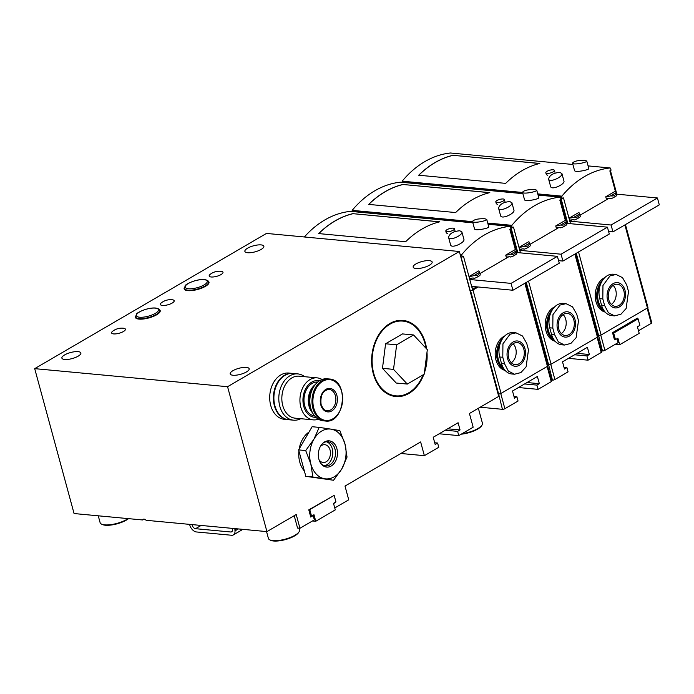 <?xml version="1.0" encoding="UTF-8"?>
<svg xmlns="http://www.w3.org/2000/svg" width="694" height="694" viewBox="0 0 694 694"><rect width="100%" height="100%" fill="white"/><g stroke="black" fill="none" stroke-linecap="round" stroke-linejoin="round"><path stroke-width="1.04" d="M334.76 507.965L348.735 499.81L345.005 486.069L420.633 441.948L424.372 455.68L438.764 447.283L437.61 443.032L435.164 444.455L433.212 437.263L458.101 422.741L460.053 429.942L457.615 431.364L458.769 435.615L473.161 427.218L469.43 413.477L498.708 396.404L459.341 251.497L227.563 386.705L266.93 531.613L296.208 514.532L299.947 528.273L297.561 528.047L294.204 515.703M458.769 435.615L439.181 433.776M143.988 519.138L142.582 519.962A3.574 2.195 59.7 0 1 143.155 519.329A3.574 2.195 59.7 0 1 146.087 520.292L266.93 531.613M312.474 520.96L315.761 521.272L335.28 509.882L333.502 503.341L335.939 501.918L334.161 495.377L308.787 509.847L310.738 517.047L313.185 515.625L314.339 519.875L299.947 528.273M335.532 502.161L333.597 503.714M423.834 374.43A38.222 27.656 -84.6 0 1 408.87 393.455A38.222 27.656 -84.6 0 1 373.285 373.693A38.222 27.656 -84.6 0 1 389.872 323.499A38.222 27.656 -84.6 0 1 426.619 348.9M426.992 352.309A38.222 27.656 -84.6 0 1 424.372 372.938M400.863 453.486L424.372 455.68M142.582 519.962L74.067 513.543L34.7 368.644L266.47 233.427L459.341 251.497M34.7 368.644L227.563 386.705M232.924 370.691A9.829 3.123 164.8 0 1 242.926 367.508A9.829 3.123 164.8 0 1 249.163 368.748A9.829 3.123 164.8 0 1 243.707 373.268A9.829 3.123 164.8 0 1 232.967 375.237A9.829 3.123 164.8 0 1 230.191 373.901A9.829 3.123 164.8 0 1 232.924 370.691M415.897 263.946A9.829 3.123 164.8 0 1 425.899 260.762A9.829 3.123 164.8 0 1 432.145 262.002A9.829 3.123 164.8 0 1 426.689 266.522A9.829 3.123 164.8 0 1 415.949 268.491A9.829 3.123 164.8 0 1 413.173 267.155A9.829 3.123 164.8 0 1 415.897 263.946M313.185 515.625L312.552 515.564M335.627 502.525L335.002 502.473M437.61 443.032L434.704 442.763M457.615 431.364L445.296 430.211M460.053 429.942L447.743 428.788M221.082 271.302A15.19 15.19 0 0 0 210.343 274.217A7.148 2.273 -15.2 0 0 211.817 277.019A7.148 2.273 -15.2 0 0 221.23 274.46A7.148 2.273 -15.2 0 0 221.082 271.302A7.148 2.273 -15.2 0 0 220.97 271.285M172.294 299.765A15.19 15.19 0 0 0 161.546 302.679A7.148 2.273 -15.2 0 0 163.029 305.481A7.148 2.273 -15.2 0 0 172.433 302.922A7.148 2.273 -15.2 0 0 172.286 299.765A7.148 2.273 -15.2 0 0 172.173 299.756M123.497 328.227A15.19 15.19 0 0 0 112.758 331.151A7.148 2.273 -15.2 0 0 114.232 333.944A7.148 2.273 -15.2 0 0 123.636 331.394A7.148 2.273 -15.2 0 0 123.497 328.227A7.148 2.273 -15.2 0 0 123.376 328.219M184.335 287.672A12.865 4.086 -15.2 0 0 184.153 288.895A12.865 4.086 -15.2 0 0 197.643 289.467A12.865 4.086 -15.2 0 0 208.989 282.146A12.865 4.086 -15.2 0 0 208.209 281.191M135.547 316.143A12.865 4.086 -15.2 0 0 135.356 317.358A12.865 4.086 -15.2 0 0 148.846 317.93A12.865 4.086 -15.2 0 0 160.193 310.608A12.865 4.086 -15.2 0 0 159.42 309.654M78.092 351.641A9.829 3.123 -15.2 0 0 67.344 353.619A9.829 3.123 -15.2 0 0 61.896 358.139A9.829 3.123 -15.2 0 0 64.672 359.475A9.829 3.123 -15.2 0 0 75.412 357.497A9.829 3.123 -15.2 0 0 80.868 352.977A9.829 3.123 -15.2 0 0 78.092 351.641M261.065 244.895A9.829 3.123 -15.2 0 0 250.326 246.873A9.829 3.123 -15.2 0 0 244.878 251.393A9.829 3.123 -15.2 0 0 247.654 252.729A9.829 3.123 -15.2 0 0 258.394 250.751A9.829 3.123 -15.2 0 0 263.85 246.231A9.829 3.123 -15.2 0 0 261.065 244.895M128.086 518.609A16.083 5.11 164.8 0 1 104.664 524.864A16.083 5.11 164.8 0 1 101.463 524.083A16.083 5.11 164.8 0 1 100.118 522.669L98.253 515.807M128.529 518.652A15.372 4.884 164.8 0 1 105.323 525.228A15.372 4.884 164.8 0 1 102.27 524.482L101.463 524.083M298.967 528.177L299.461 529.999A16.083 5.11 164.8 0 1 299.01 531.899A16.083 5.11 164.8 0 1 288.045 538.31A16.083 5.11 164.8 0 1 272.959 540.626A16.083 5.11 164.8 0 1 269.758 539.845A16.083 5.11 164.8 0 1 268.413 538.44L266.548 531.578M299.01 531.899L298.515 532.654A15.372 4.884 164.8 0 1 288.036 538.787A15.372 4.884 164.8 0 1 273.618 540.999A15.372 4.884 164.8 0 1 270.565 540.253L269.758 539.845M478.366 408.272L482.434 423.253A16.083 5.11 164.8 0 1 481.992 425.153A16.083 5.11 164.8 0 1 462.135 433.655M481.992 425.153L481.497 425.908A15.372 4.884 164.8 0 1 461.224 434.184M135.356 317.358L135.356 317.358A12.865 4.086 -15.2 0 0 148.846 317.93A12.865 4.086 -15.2 0 0 160.193 310.608L160.193 310.608M184.153 288.895L184.153 288.895A12.865 4.086 -15.2 0 0 197.643 289.467A12.865 4.086 -15.2 0 0 208.989 282.146L208.989 282.146M402.633 321.088A37.537 27.153 95.4 0 0 402.399 321.062A37.537 27.153 95.4 0 0 371.863 355.901A37.537 27.153 95.4 0 0 395.398 395.806A37.537 27.153 95.4 0 0 395.632 395.823M423.123 374.847A37.537 27.153 -84.6 0 1 408.705 392.821A37.537 27.153 -84.6 0 1 395.866 395.849A37.537 27.153 -84.6 0 1 372.27 364.862A37.537 27.153 -84.6 0 1 390.037 324.133A37.537 27.153 -84.6 0 1 402.876 321.105A37.537 27.153 -84.6 0 1 426.003 348.241M426.628 355.198A37.537 27.153 -84.6 0 1 424.737 370.049M396.248 383.036L382.472 368.341L385.586 343.782L402.494 333.918L413.546 334.959L427.331 349.655L424.208 374.205L407.309 384.068L396.248 383.036M407.309 384.068L393.524 369.373L382.472 368.341M393.524 369.373L396.647 344.814L385.586 343.782M396.647 344.814L413.546 334.959M472.484 221.421L474.514 228.881C474.739 231.189 489.678 228.222 488.767 226.825L486.737 219.365C487.656 220.761 472.718 223.728 472.484 221.421C474.106 219.469 478.209 218.575 484.82 218.749L486.737 219.365M352.821 213.657A107.24 77.589 -84.6 0 0 318.667 233.583L405.643 241.729A107.24 77.589 -84.6 0 1 439.796 221.802L352.821 213.657L439.562 221.863M460.113 254.342L461.848 254.498A107.24 77.589 -84.6 0 1 510.159 226.322L510.185 226.426A107.136 77.511 -84.6 0 0 510.073 226.435A1.076 0.772 -84.6 0 1 510.645 227.068L511.036 228.534L509.821 229.246L515.373 249.684M304.354 236.975A107.24 77.589 -84.6 0 1 350.461 211.358L472.866 222.826M488.073 224.249L510.159 226.322M446.311 232.958L447.578 233.6M448.55 237.348L450.571 244.809C451.334 249.042 465.223 242.527 463.913 239.369L461.883 231.909C463.193 235.066 449.313 241.59 448.55 237.348C449.599 233.462 453.356 231.267 459.818 230.772L461.883 231.909M514.54 374.222L508.372 371.108L504.573 363.812L502.794 357.271L502.933 343.86L510.003 334.23L516.032 332.842L522.469 335.983L526.703 343.322L528.481 349.863L526.113 366.857L520.899 372.583L514.54 374.222L511.834 373.988A17.515 12.674 -84.6 0 1 501.51 363.526L499.732 356.985A17.515 12.674 -84.6 0 1 513.317 332.565L516.032 332.825M460.139 254.446L461.874 254.603A107.136 77.511 -84.6 0 1 461.961 254.498A1.076 0.772 -84.6 0 0 461.848 255.531L462.247 256.997L463.462 256.286L469.777 279.509L511.053 283.378L512.918 290.248L471.642 286.379L469.777 279.509L472.137 278.138M508.728 256.789L480.014 273.54M476.578 277.461L476.032 277.73A7.148 2.273 -15.2 0 1 474.063 278.381L473.117 277.921A7.148 2.273 -15.2 0 1 469.665 278.441L469.127 276.472L478.582 270.964A7.148 2.273 164.8 0 1 479.528 271.727A7.148 2.273 164.8 0 1 479.415 272.421C479.086 274.998 477.29 276.038 474.045 275.553A7.148 2.273 164.8 0 1 469.127 276.472M513.178 256.112L512.623 256.381A7.148 2.273 -15.2 0 1 510.654 257.032L509.708 256.572A7.148 2.273 -15.2 0 1 506.256 257.092L505.726 255.123L515.174 249.614A7.148 2.273 164.8 0 1 516.119 250.378A7.148 2.273 164.8 0 1 516.006 251.072C515.677 253.648 513.89 254.689 510.637 254.204A7.148 2.273 164.8 0 1 505.726 255.123M477.056 287.385L472.623 289.979L471.642 286.379M477.871 286.96L477.246 287.333A7.148 2.273 -15.2 0 1 472.328 288.253L471.825 286.396M480.153 407.222L502.43 409.313A1.787 0.564 -15.2 0 0 504.876 408.714L518.054 401.028L516.9 396.777L514.462 398.2L512.502 391.008L537.39 376.486L539.342 383.687L536.904 385.109L538.058 389.36L551.236 381.674A1.787 0.564 -15.2 0 0 551.73 381.093L547.679 366.163M518.47 387.521L538.058 389.36M516.058 254.438L516.336 254.212A7.148 2.273 -15.2 0 0 516.822 253.431L516.683 252.503A7.148 2.273 -15.2 0 0 516.657 252.347L516.119 250.378M479.459 275.787L479.736 275.57A7.148 2.273 -15.2 0 0 480.231 274.781L480.083 273.852A7.148 2.273 -15.2 0 0 480.057 273.696L479.528 271.727M512.623 256.381L516.336 254.212M476.032 277.73L479.736 275.57M516.006 251.072L510.637 254.204M479.415 272.421L474.045 275.553M502.43 409.313L498.622 393.975A1.787 0.564 -15.2 0 0 501.068 393.377L547.427 366.337A1.787 0.564 -15.2 0 0 547.922 365.747L525.427 282.952M472.623 289.979A1.787 0.564 -15.2 0 1 470.168 290.578L470.541 290.613A1.787 0.564 -15.2 0 0 472.987 290.014L478.166 286.995M470.168 290.578L461.016 256.884L462.247 256.997M514.002 396.508L516.9 396.777M527.032 382.533L539.342 383.687M524.595 383.956L536.904 385.109M516.683 252.521L557.403 256.338L511.053 283.378M557.403 256.338L559.269 263.2L512.918 290.248M318.763 233.592A107.24 77.589 -84.6 0 1 352.847 213.735M504.738 335.974A17.871 12.934 95.4 0 0 503.714 336.512A17.871 12.934 95.4 0 0 495.195 354.972A17.871 12.934 95.4 0 0 505.128 370.431M503.332 367.95A17.159 12.414 -84.6 0 1 500.14 343.643M504.642 369.859A17.871 12.934 -84.6 0 1 496.704 355.762A17.871 12.934 -84.6 0 1 502.473 338.741M511.313 362.745A11.078 8.016 95.4 0 0 513.1 343.738M513.508 343.487A11.078 8.016 -84.6 0 1 517.299 342.593A11.078 8.016 -84.6 0 1 524.248 354.374A11.078 8.016 -84.6 0 1 515.226 364.654A11.078 8.016 -84.6 0 1 508.26 355.51A11.078 8.016 -84.6 0 1 513.508 343.487M513.1 341.995A12.709 9.196 -84.6 0 1 525.349 355.059A12.709 9.196 -84.6 0 1 510.333 363.821A12.709 9.196 -84.6 0 1 513.1 341.995M447.066 231.718A4.468 1.423 164.8 0 1 445.808 231.111A4.468 1.423 164.8 0 1 449.747 228.569A4.468 1.423 164.8 0 1 454.431 228.768A4.468 1.423 164.8 0 1 451.95 230.824A4.468 1.423 164.8 0 1 447.066 231.718M522.495 192.247L524.525 199.707C524.759 202.015 539.689 199.039 538.778 197.643L536.757 190.191C537.668 191.579 522.729 194.554 522.495 192.247C524.117 190.286 528.229 189.401 534.831 189.575L536.757 190.191M402.841 184.474A107.24 77.589 -84.6 0 0 368.679 204.4L455.654 212.555A107.24 77.589 -84.6 0 1 489.808 192.628L402.841 184.474L489.574 192.68M487.743 223.069L511.868 225.324A107.24 77.589 -84.6 0 1 560.171 197.139L560.197 197.243A107.136 77.511 -84.6 0 0 560.084 197.261A1.076 0.772 -84.6 0 1 560.657 197.894L561.056 199.352L559.832 200.063L565.384 220.51M472.571 221.742L352.17 210.36A107.24 77.589 -84.6 0 1 400.473 182.184L522.877 193.652M538.084 195.075L560.171 197.139M352.17 210.36L472.545 221.638M495.82 201.937A4.468 1.423 164.8 0 1 499.758 199.395A4.468 1.423 164.8 0 1 504.443 199.586A4.468 1.423 164.8 0 1 501.962 201.642A4.468 1.423 164.8 0 1 497.078 202.544A4.468 1.423 164.8 0 1 495.82 201.937L496.323 203.784L497.589 204.426M498.561 208.165L500.582 215.626C501.354 219.868 515.234 213.353 513.924 210.187L511.903 202.735C513.213 205.892 499.324 212.407 498.561 208.165C499.619 204.279 503.376 202.093 509.83 201.59L511.894 202.735M564.56 345.039L558.392 341.934L554.584 334.629L552.806 328.089L552.945 314.686L560.015 305.056L566.044 303.668L572.489 306.809L576.714 314.139L578.492 320.689L576.124 337.683L570.91 343.4L564.56 345.039L561.845 344.814A17.515 12.674 -84.6 0 1 551.522 334.343L549.743 327.802A17.515 12.674 -84.6 0 1 563.337 303.391L566.044 303.642M487.778 223.173L511.894 225.429A107.136 77.511 -84.6 0 1 511.981 225.324A1.076 0.772 -84.6 0 0 511.86 226.357L512.259 227.823L513.482 227.112L519.789 250.334L561.064 254.204L562.929 261.065L558.583 260.658M558.739 227.606L530.034 244.357M522.148 248.955L519.789 250.334L520.483 252.876M526.599 248.287L526.043 248.547A7.148 2.273 -15.2 0 1 524.074 249.198L523.129 248.747A7.148 2.273 -15.2 0 1 519.676 249.259L519.147 247.298L528.594 241.79A7.148 2.273 164.8 0 1 529.539 242.553A7.148 2.273 164.8 0 1 529.427 243.247C529.097 245.815 527.31 246.864 524.057 246.379A7.148 2.273 164.8 0 1 519.147 247.298M563.19 226.938L562.634 227.198A7.148 2.273 -15.2 0 1 560.674 227.849L559.728 227.398A7.148 2.273 -15.2 0 1 556.276 227.91L555.738 225.949L565.194 220.44A7.148 2.273 164.8 0 1 566.139 221.204A7.148 2.273 164.8 0 1 566.026 221.898C565.697 224.466 563.901 225.515 560.657 225.029A7.148 2.273 164.8 0 1 555.738 225.949M551.444 380.043L552.441 380.13A1.787 0.564 -15.2 0 0 554.896 379.54L568.065 371.854L566.911 367.603L564.474 369.026L562.522 361.826L587.402 347.312L589.362 354.504L586.916 355.927L588.07 360.177L601.247 352.491A1.787 0.564 -15.2 0 0 601.741 351.91L597.69 336.989M568.481 358.347L588.07 360.177M566.07 225.255L566.347 225.038A7.148 2.273 -15.2 0 0 566.842 224.249L566.694 223.329A7.148 2.273 -15.2 0 0 566.668 223.164L566.139 221.204M529.479 246.604L529.748 246.387A7.148 2.273 -15.2 0 0 530.242 245.598L530.095 244.678A7.148 2.273 -15.2 0 0 530.077 244.514L529.539 242.553M562.634 227.198L566.347 225.038M526.043 248.547L529.748 246.387M566.026 221.898L560.657 225.029M529.427 243.247L524.057 246.379M352.196 211.523L352.162 211.392A1.076 0.772 -84.6 0 1 352.231 210.473M552.441 380.13L548.633 364.792A1.787 0.564 -15.2 0 0 551.088 364.203L597.439 337.154A1.787 0.564 -15.2 0 0 597.933 336.573L575.439 253.77M517.802 252.625L511.036 227.701L512.259 227.823M564.014 367.326L566.911 367.603M577.044 353.35L589.362 354.504M574.606 354.773L586.916 355.927M566.694 223.338L607.424 227.155L561.064 254.204M607.424 227.155L609.289 234.025L562.929 261.065M368.774 204.409A107.24 77.589 -84.6 0 1 402.858 184.561M554.758 306.8A17.871 12.934 95.4 0 0 553.725 307.329A17.871 12.934 95.4 0 0 545.206 325.79A17.871 12.934 95.4 0 0 555.148 341.257M553.344 338.776A17.159 12.414 -84.6 0 1 550.16 314.46M554.653 340.685A17.871 12.934 -84.6 0 1 546.716 326.588A17.871 12.934 -84.6 0 1 552.493 309.567M561.333 333.571A11.078 8.016 95.4 0 0 563.112 314.564M563.519 314.304A11.078 8.016 -84.6 0 1 567.31 313.41A11.078 8.016 -84.6 0 1 574.259 325.191A11.078 8.016 -84.6 0 1 565.246 335.48A11.078 8.016 -84.6 0 1 558.271 326.336A11.078 8.016 -84.6 0 1 563.519 314.304M563.12 312.821A12.709 9.196 -84.6 0 1 575.369 325.876A12.709 9.196 -84.6 0 1 560.344 334.647A12.709 9.196 -84.6 0 1 563.12 312.821M572.515 163.073C574.129 161.112 578.241 160.219 584.851 160.401L586.768 161.008C587.679 162.405 572.741 165.372 572.515 163.073L574.537 170.524C574.771 172.832 589.7 169.865 588.79 168.469M452.852 155.3A107.24 77.589 -84.6 0 0 418.699 175.226L505.666 183.372A107.24 77.589 -84.6 0 1 539.828 163.446L452.852 155.3L539.585 163.506M537.763 193.886L561.88 196.15A107.24 77.589 -84.6 0 1 610.182 167.965L610.217 168.069A107.136 77.511 -84.6 0 0 610.104 168.078A1.076 0.772 -84.6 0 1 610.668 168.711L611.067 170.177L609.853 170.889L615.404 191.336M522.582 192.568L402.182 181.186A107.24 77.589 -84.6 0 1 450.493 153.001L572.897 164.469M588.096 165.901L610.182 167.965M402.182 181.186L522.556 192.464M545.831 172.754A4.468 1.423 164.8 0 1 549.769 170.212A4.468 1.423 164.8 0 1 554.454 170.412A4.468 1.423 164.8 0 1 551.982 172.468A4.468 1.423 164.8 0 1 547.098 173.361A4.468 1.423 164.8 0 1 545.831 172.754L546.334 174.602L547.609 175.244M548.572 178.991L550.602 186.452C551.366 190.685 565.246 184.17 563.936 181.013L561.914 173.552C563.224 176.71 549.336 183.233 548.572 178.991C549.631 175.105 553.387 172.91 559.85 172.416L561.914 173.552M614.572 315.891L611.856 315.631A17.515 12.674 -84.6 0 1 601.542 305.169L599.763 298.628A17.515 12.674 -84.6 0 1 613.349 274.217L616.064 274.468L622.501 277.626L626.725 284.965L628.504 291.506L626.144 308.5L620.93 314.226L614.572 315.865L608.404 312.751L604.595 305.455L602.817 298.914L602.965 285.512L610.035 275.874L616.055 274.494M537.789 193.99L561.906 196.255A107.136 77.511 -84.6 0 1 561.993 196.15A1.076 0.772 -84.6 0 0 561.88 197.183L562.27 198.64L563.493 197.929L569.8 221.152L611.076 225.021L612.949 231.891L608.595 231.484M608.759 198.432L580.045 215.183M572.16 219.781L569.8 221.152L570.494 223.694M576.61 219.113L576.055 219.373A7.148 2.273 -15.2 0 1 574.094 220.024L573.14 219.564A7.148 2.273 -15.2 0 1 569.696 220.085L569.158 218.124L578.605 212.607A7.148 2.273 164.8 0 1 579.551 213.379A7.148 2.273 164.8 0 1 579.447 214.064C579.108 216.641 577.321 217.682 574.077 217.196A7.148 2.273 164.8 0 1 569.158 218.124M613.21 197.764L612.655 198.024A7.148 2.273 -15.2 0 1 610.685 198.675L609.74 198.215A7.148 2.273 -15.2 0 1 606.287 198.736L605.758 196.775L615.205 191.258A7.148 2.273 164.8 0 1 616.151 192.03A7.148 2.273 164.8 0 1 616.038 192.715C615.708 195.292 613.921 196.333 610.668 195.847A7.148 2.273 164.8 0 1 605.758 196.775M647.702 307.806L651.761 322.736A1.787 0.564 -15.2 0 1 651.258 323.317L638.497 330.76M617.001 338.707L618.085 342.671L604.908 350.357L600.787 335.185M614.979 339.557L614.485 339.843L612.533 332.652L637.413 318.13L637.595 318.789M601.464 350.86L602.461 350.956A1.787 0.564 -15.2 0 0 604.908 350.357M616.09 196.081L616.359 195.864A7.148 2.273 -15.2 0 0 616.853 195.075L616.706 194.155A7.148 2.273 -15.2 0 0 616.68 193.99L616.151 192.03M579.49 217.43L579.768 217.213A7.148 2.273 -15.2 0 0 580.253 216.424L580.115 215.504A7.148 2.273 -15.2 0 0 580.089 215.34L579.551 213.379M612.655 198.024L616.359 195.864M576.055 219.373L579.768 217.213M616.038 192.715L610.668 195.847M579.447 214.064L574.077 217.196M402.216 182.349L402.182 182.218A1.076 0.772 -84.6 0 1 402.242 181.29M602.461 350.956L598.653 335.618A1.787 0.564 -15.2 0 0 601.099 335.02L647.45 307.98A1.787 0.564 -15.2 0 0 647.953 307.39L625.45 224.596M567.813 223.451L561.047 198.527L562.27 198.64M616.714 194.164L657.435 197.981L611.076 225.021M657.435 197.981L659.3 204.851L612.949 231.891M418.794 175.235A107.24 77.589 -84.6 0 1 452.878 155.378M604.769 277.617A17.871 12.934 95.4 0 0 603.737 278.155A17.871 12.934 95.4 0 0 595.218 296.616A17.871 12.934 95.4 0 0 605.159 312.074M603.364 309.602A17.159 12.414 -84.6 0 1 600.171 285.286M604.665 311.502A17.871 12.934 -84.6 0 1 596.727 297.414A17.871 12.934 -84.6 0 1 602.505 280.385M611.345 304.397A11.078 8.016 95.4 0 0 613.123 285.381M613.531 285.13A11.078 8.016 -84.6 0 1 617.322 284.236A11.078 8.016 -84.6 0 1 624.27 296.017A11.078 8.016 -84.6 0 1 615.257 306.306A11.078 8.016 -84.6 0 1 608.291 297.153A11.078 8.016 -84.6 0 1 613.531 285.13M613.132 283.638A12.709 9.196 -84.6 0 1 625.381 296.702A12.709 9.196 -84.6 0 1 610.356 305.464A12.709 9.196 -84.6 0 1 613.132 283.638M615.274 344.311L619.681 344.727L617.903 338.186L615.465 339.609L613.687 333.068L638.09 318.832L636.476 318.676M619.681 344.727L639.2 333.337L637.422 326.796L639.868 325.373L638.09 318.832M614.398 339.505L615.465 339.609M613.687 333.068L612.62 332.964M236.42 528.759L234.91 529.635L234.997 530.875A7.148 4.381 59.7 0 1 233.392 534.892A7.148 4.381 59.7 0 1 231.57 535.256L196.437 531.96A7.148 4.381 59.7 0 1 189.74 524.959L189.583 524.369M234.91 529.635A3.574 2.195 59.7 0 1 234.997 528.62M201.113 525.445L195.543 528.689L230.746 531.994A3.574 2.195 59.7 0 0 231.657 531.804A3.574 2.195 59.7 0 0 232.412 529.383A7.148 4.381 59.7 0 1 232.299 528.368M195.543 528.689A3.574 2.195 59.7 0 1 192.195 525.193L192.038 524.595M322.059 379.488A21.089 15.259 95.4 0 0 317.21 377.874A21.089 15.259 95.4 0 0 300.849 407.274A21.089 15.259 95.4 0 0 313.28 419.87A21.089 15.259 95.4 0 0 318.338 419.193M313.28 419.87L295.176 418.178A21.089 15.259 -84.6 0 1 282.753 405.574A21.089 15.259 -84.6 0 1 299.114 376.183L317.21 377.874M319.335 380.859A18.408 13.316 95.4 0 0 306.297 387.66A18.408 13.316 95.4 0 0 303.746 406.302A18.408 13.316 95.4 0 0 315.917 417.337M317.722 382.056A16.977 12.284 95.4 0 0 304.718 405.738A16.977 12.284 95.4 0 0 314.556 415.862M315.276 384.571A16.977 12.284 95.4 0 0 309.021 406.137A16.977 12.284 95.4 0 0 312.621 412.93M312.951 388.12A16.977 12.284 95.4 0 0 310.001 406.233A16.977 12.284 95.4 0 0 310.999 409.018M329.268 379.002L327.126 378.803A21.089 15.259 95.4 0 0 310.756 408.202A21.089 15.259 95.4 0 0 323.187 420.798L325.33 421.006C345.083 424.138 349.256 379.592 329.268 379.002A21.089 15.259 95.4 0 0 312.907 408.402A21.089 15.259 95.4 0 0 325.33 421.006M320.784 404.845A11.798 8.536 95.4 0 0 335.402 407.144A11.798 8.536 95.4 0 0 330.327 388.449A11.798 8.536 95.4 0 0 320.784 404.845M304.666 376.703A23.232 16.812 95.4 0 0 297.839 373.91A23.232 16.812 95.4 0 0 279.812 406.294A23.232 16.812 95.4 0 0 293.501 420.174A23.232 16.812 95.4 0 0 300.728 418.699M297.839 373.91L292.929 373.45A23.232 16.812 95.4 0 0 274.902 405.834A23.232 16.812 95.4 0 0 288.591 419.714L293.501 420.174M292.677 373.424A23.232 16.812 95.4 0 0 292.434 373.398L288.747 373.051A23.232 16.812 95.4 0 0 270.721 405.443A23.232 16.812 95.4 0 0 284.419 419.323L288.097 419.67A23.232 16.812 95.4 0 0 288.348 419.688M292.434 373.398A23.232 16.812 95.4 0 0 274.408 405.782A23.232 16.812 95.4 0 0 288.097 419.67M347.035 457.077L341.83 468.814L333.554 480.257L312.881 477.004L310.825 463.922L305.698 450.562L313.974 439.111A25.019 18.105 -84.6 0 1 331.055 429.152L339.852 430.636L344.979 443.995L347.035 457.077M344.979 443.995A25.019 18.105 -84.6 0 1 341.83 468.814A25.019 18.105 -84.6 0 1 324.749 478.773A25.019 18.105 -84.6 0 1 310.825 463.922A25.019 18.105 -84.6 0 1 313.974 439.111L319.179 427.383L331.055 429.152A25.019 18.105 -84.6 0 1 344.979 443.995M336.902 448.714A13.186 9.543 -84.6 0 1 333.077 464.581A13.186 9.543 -84.6 0 1 321.175 463.878A13.186 9.543 -84.6 0 1 323.135 442.972A13.186 9.543 -84.6 0 1 336.902 448.714M322.701 443.371A12.154 8.796 -84.6 0 1 327.811 441.748A12.154 8.796 -84.6 0 1 334.968 449.009A12.154 8.796 -84.6 0 1 325.538 465.952A12.154 8.796 -84.6 0 1 320.828 463.41M326.44 441.766A12.154 8.796 -84.6 0 1 332.27 448.758A12.154 8.796 -84.6 0 1 324.202 465.674M320.359 446.502A8.935 6.463 -84.6 0 1 324.809 444.698A8.935 6.463 -84.6 0 1 330.075 450.033A8.935 6.463 -84.6 0 1 323.135 462.49A8.935 6.463 -84.6 0 1 319.11 459.896M304.371 471.009A23.232 16.812 -84.6 0 1 298.914 450.926M299.175 448.966A23.232 16.812 -84.6 0 1 309.004 432.076M319.179 427.383L312.118 426.715L298.637 449.903L305.82 476.336L333.554 480.257M305.82 476.336L312.881 477.004M298.637 449.903L305.698 450.562M315.761 521.272L313.983 514.731L311.545 516.154L309.767 509.613L334.161 495.377M310.47 516.05L311.545 516.154M309.767 509.613L309.272 509.561M135.616 316.941A12.509 3.973 -15.2 0 0 148.724 317.496A12.509 3.973 -15.2 0 0 159.759 310.374C159.759 309.29 158.362 308.509 155.595 308.032C146.981 307.269 135.634 313.367 136.406 314.269L135.616 316.941M155.23 308.119A11.442 3.635 -15.2 0 0 136.709 314.313A11.442 3.635 -15.2 0 0 150.329 315.588A11.442 3.635 -15.2 0 0 155.23 308.119M184.404 288.47A12.509 3.973 -15.2 0 0 197.521 289.025A12.509 3.973 -15.2 0 0 208.556 281.911C208.547 280.818 207.159 280.038 204.392 279.569C195.777 278.797 184.43 284.904 185.194 285.807L184.404 288.47M204.019 279.656A11.442 3.635 -15.2 0 0 185.506 285.85A11.442 3.635 -15.2 0 0 199.117 287.125A11.442 3.635 -15.2 0 0 204.019 279.656M551.236 381.674L547.115 366.51M504.876 408.714L500.756 393.541M515.633 254.62L513.794 255.696M479.042 275.969L477.203 277.045M498.622 393.975L470.541 290.613M460.4 255.401L461.848 255.531M547.427 366.337L524.864 283.282M501.068 393.377L472.987 290.014M499.732 356.985L502.794 357.271M501.51 363.526L504.573 363.812M601.247 352.491L597.126 337.336M554.896 379.54L550.767 364.359M565.645 225.446L563.806 226.522M529.054 246.795L527.214 247.871M548.633 364.792L526.269 282.458M352.162 211.392L472.831 222.696M488.038 224.127L511.86 226.357M597.439 337.154L574.875 254.099M551.088 364.203L528.516 281.139M549.743 327.802L552.806 328.089M551.522 334.343L554.584 334.629M651.258 323.317L647.146 308.162M615.665 196.272L613.826 197.339M579.065 217.621L577.226 218.688M598.653 335.618L576.28 253.284M402.182 182.218L522.842 193.522M538.05 194.945L561.88 197.183M647.45 307.98L624.886 224.925M601.099 335.02L578.536 251.965M599.763 298.628L602.817 298.914M601.542 305.169L604.595 305.455M193.053 524.69L192.195 525.193M232.264 531.101L230.746 531.994M238.32 528.932L234.997 530.875M313.792 408.211A20.499 14.834 95.4 0 0 339.192 412.21A20.499 14.834 95.4 0 0 330.37 379.722A20.499 14.834 95.4 0 0 313.792 408.211M327.1 410.753A10.722 7.755 95.4 0 0 335.827 400.802A10.722 7.755 95.4 0 0 329.103 389.403C322.866 390.288 320.194 395.32 321.088 404.498C323.1 409.104 325.104 411.195 327.1 410.753M395.398 395.806L395.866 395.849M402.399 321.062L402.876 321.105M515.92 254.507L513.404 255.973M479.32 275.856L476.813 277.322M516.804 252.529L510.385 228.916M445.808 231.111L446.303 232.958M454.431 228.768L454.934 230.616M565.931 225.333L563.424 226.799M529.331 246.682L526.824 248.148M566.816 223.355L560.396 199.733M504.443 199.586L504.946 201.442M615.942 196.159L613.435 197.617M579.351 217.508L576.835 218.966M616.827 194.173L610.416 170.559M554.454 170.412L554.957 172.259M588.798 168.469L586.768 161.008M242.865 529.357L233.392 534.892"/></g></svg>
